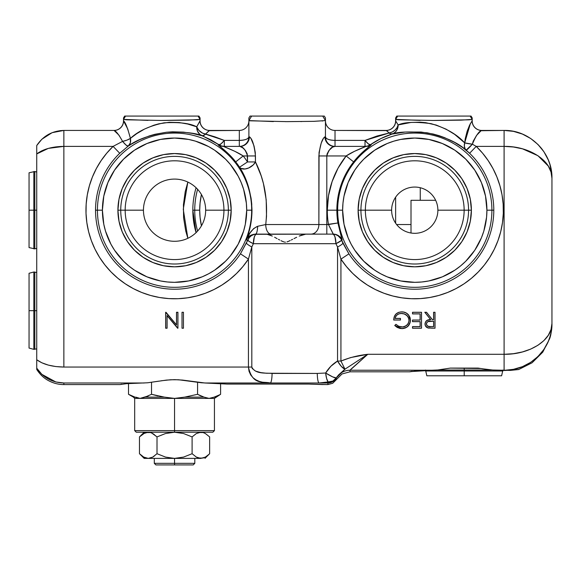 <?xml version="1.0" encoding="UTF-8"?>
<svg xmlns="http://www.w3.org/2000/svg" width="581" height="581" viewBox="0 0 581 581"><rect width="100%" height="100%" fill="white"/><g stroke="black" fill="none" stroke-linecap="round" stroke-linejoin="round"><path stroke-width="0.87" d="M159.935 120.456L196.974 119.817L200.075 119.403L200.075 117.95L198.927 116.077L200.075 117.95L200.075 119.403L198.041 116.077L125.547 116.077L123.513 119.403L123.513 120.863A9.572 9.572 0 0 1 113.941 130.434A9.572 9.572 0 0 0 123.513 120.863L127.726 128.953L130.42 138.387A9.572 2.927 -13 0 1 122.584 141.386C118.865 134.625 116.018 130.979 114.05 130.434A9.572 9.55 90 0 0 123.593 120.863C125.394 122.293 127.667 128.14 130.42 138.387L136.753 133.637L144.604 129.018L153.856 125.206L158.904 123.797L169.274 122.3L179.159 122.54L187.685 124.029L196.727 126.818L199.987 120.863A9.572 9.55 -90 0 0 209.538 130.434L204.548 134.995L202.13 135.787C195.55 132.904 183.719 131.713 166.645 132.221C149.637 134.959 136.818 139.6 128.19 146.136L119.73 153.275A79.023 79.023 0 0 0 95.531 210.191L97.434 210.191A77.12 77.12 0 0 1 174.554 133.071A77.12 77.12 0 0 1 251.675 210.191L251.762 204.171L251.079 198.179L248.421 186.632L244.332 176.05L239.546 167.212A77.912 77.912 0 0 0 235.69 161.888L227.367 152.767L218.485 145.214L218.1 144.778L218.95 144.727L210.627 139.68L202.13 135.787L192.681 133.477L183.523 132.141L172.557 131.814L166.645 132.221L154.931 134.291L149.404 135.881L139.505 139.789L131.473 144.081L128.19 146.136L119.73 153.275A79.023 79.023 0 0 0 151.779 285.859A79.023 79.023 0 0 0 240.454 253.81L248.428 259.09L248.428 367.054L63.859 367.054L63.859 146.383L113.092 146.383L106.744 153.181L101.138 160.603L96.344 168.57L92.415 177.002L89.387 185.797L87.303 194.86L86.17 204.091L86.024 213.387L86.845 222.654L88.632 231.783L91.37 240.672L95.023 249.22L99.554 257.347L104.914 264.943L111.036 271.944L117.863 278.263L125.314 283.833L133.303 288.59L141.749 292.483L150.559 295.468L159.63 297.516L168.868 298.598L178.171 298.707L187.431 297.835L196.545 296.005L205.42 293.231L213.953 289.534L222.058 284.966L229.633 279.57L236.605 273.419L242.894 266.563L248.428 259.09A88.588 88.588 0 0 1 117.863 278.263A88.588 88.588 0 0 1 113.092 146.383L122.584 141.386L118.967 135.177L114.05 130.434L63.859 130.434C52.232 130.819 43.19 135.852 36.741 145.533L36.741 153.936L41.832 150.799L48.339 148.402L41.832 150.799L36.741 153.936L36.741 359.762C43.19 364.44 52.232 366.865 63.859 367.054C52.232 366.865 43.19 364.44 36.741 359.762L36.741 364.44M321.903 116.077L250.033 116.077L248.886 117.95L250.033 116.077L251.638 116.077L248.886 120.579L248.886 136.811L250.084 137.283L251.014 138.605L254.035 145.954L255.277 152.469L255.451 161.939L261.196 175.869L263.433 183.611L266.192 199.777L266.512 216.292L265.742 224.542L257.673 226.278C252.829 228.442 249.002 233.025 246.206 240.011C249.968 230.759 251.9 220.816 251.994 210.191L246.7 210.191A72.146 72.146 0 0 1 174.554 282.33A72.146 72.146 0 0 1 102.409 210.191L97.434 210.191A77.12 77.12 0 0 0 174.554 287.312A77.12 77.12 0 0 0 251.675 210.191A77.12 77.12 0 0 0 174.554 133.071A77.12 77.12 0 0 0 97.434 210.191L102.409 210.191L103.796 196.117L107.906 182.579L114.566 170.11L123.542 159.172L134.472 150.203L146.949 143.536L160.479 139.433L174.554 138.046L188.629 139.433L195.499 141.154L208.564 146.565L214.636 150.203L225.566 159.172L230.323 164.423L238.181 176.181L241.202 182.579L243.592 189.246L246.351 203.118L246.7 210.191L245.313 224.259L243.592 231.129L238.181 244.194L230.323 255.952L225.566 261.203L214.636 270.172L208.564 273.811L202.159 276.839L188.629 280.943L174.554 282.33L167.481 281.981L160.479 280.943L146.949 276.839L134.472 270.172L128.786 265.953L123.542 261.203L114.566 250.266L110.927 244.194L105.517 231.129L103.796 224.259L102.409 210.191A72.146 72.146 0 0 1 174.554 138.046A72.146 72.146 0 0 1 246.7 210.191L251.675 210.191A77.12 77.12 0 0 1 174.554 287.312A77.12 77.12 0 0 1 97.434 210.191L95.531 210.191A79.023 79.023 0 0 0 240.454 253.81L247.782 240.069L246.206 240.011L246.823 238.907L249.474 236.126L253.657 234.303L326.812 234.114L326.812 224.542L318.882 224.542L319.056 152.483L321.242 143.064L323.319 138.598L324.256 137.283L325.447 136.811L325.447 120.579L322.695 116.077L324.3 116.077L325.447 117.95L325.447 120.579L322.695 116.077L251.638 116.077L248.886 120.579L273.397 121.567M228.369 210.191A53.815 53.815 0 0 0 174.554 156.369A53.815 53.815 0 0 0 120.739 210.191L117.914 210.191A56.64 56.64 0 0 1 174.554 153.551A56.64 56.64 0 0 1 231.194 210.191L223.939 210.191A49.385 49.385 0 0 0 174.554 160.799A49.385 49.385 0 0 0 125.169 210.191L120.739 210.191A53.815 53.815 0 0 1 174.554 156.369A53.815 53.815 0 0 1 228.369 210.191A53.815 53.815 0 0 1 174.554 264.006A53.815 53.815 0 0 1 120.739 210.191L125.169 210.191A49.385 49.385 0 0 1 174.554 160.799A49.385 49.385 0 0 1 223.939 210.191L205.659 210.191A31.105 31.105 0 0 0 174.554 179.086A31.105 31.105 0 0 0 143.449 210.191L125.169 210.191L143.449 210.191A31.105 31.105 0 0 0 174.554 241.289A31.105 31.105 0 0 0 205.659 210.191L223.939 210.191A49.385 49.385 0 0 1 174.554 259.576A49.385 49.385 0 0 1 125.169 210.191A49.385 49.385 0 0 0 174.554 259.576A49.385 49.385 0 0 0 223.939 210.191L231.194 210.191A56.64 56.64 0 0 1 174.554 266.824A56.64 56.64 0 0 1 117.914 210.191L120.739 210.191A53.815 53.815 0 0 0 174.554 264.006A53.815 53.815 0 0 0 228.369 210.191M335.019 146.383L335.019 140.406L365.013 140.406L389.197 132.984L386.169 130.434L335.019 130.434L335.019 140.406L365.013 140.406L368.289 143.834L370.38 144.727L367.817 145.962L365.013 146.383L365.013 140.406L377.011 136.027L389.197 132.984L386.576 130.609L335.019 130.434A9.572 9.572 0 0 1 325.447 120.863A9.572 9.572 0 0 0 335.019 130.434L335.019 146.383A9.572 9.572 0 0 1 325.447 136.811A9.572 9.572 0 0 0 335.019 146.383L332.572 147.138L328.991 150.399L327.125 153.863L326.812 155.955L326.812 224.542L265.742 224.542L318.882 224.542L318.882 155.955L326.812 155.955L318.882 155.955C320.037 145.105 322.056 138.721 324.953 136.811A9.572 9.449 -90 0 0 334.402 146.383C331.264 146.739 328.737 149.934 326.812 155.955L326.812 234.114L333.24 234.114A9.572 9.565 -90 0 1 342.086 240.047L335.949 243.686L334.997 236.917L333.937 234.84L332.695 234.114L335.484 234.528L338.026 235.741L340.916 238.806L342.863 243.061A9.572 1.503 -24.9 0 1 337.546 247.041L335.949 243.686A9.572 1.315 157.5 0 0 341.548 240.069L348.905 253.853L340.931 259.133L337.546 247.041A9.572 1.503 155.1 0 0 342.863 243.061L348.905 253.853A79.023 79.023 0 0 0 493.799 210.191A79.023 79.023 0 0 0 469.601 153.275L476.231 146.383A88.588 88.588 0 0 1 471.489 278.248A88.588 88.588 0 0 1 340.931 259.133L348.905 253.853A79.023 79.023 0 0 0 493.799 210.191L491.896 210.191A77.12 77.12 0 0 1 414.776 287.312A77.12 77.12 0 0 1 337.655 210.191L342.63 210.191A72.146 72.146 0 0 1 414.776 138.046A72.146 72.146 0 0 1 486.914 210.191L486.566 217.258L483.813 231.129L481.424 237.796L474.757 250.266L465.788 261.203L460.537 265.953L454.85 270.172L442.381 276.839L428.851 280.943L421.842 281.981L414.776 282.33L400.701 280.943L387.164 276.839L380.766 273.811L374.694 270.172L363.757 261.203L354.788 250.266L351.149 244.194L348.121 237.796L344.017 224.259L342.63 210.191L342.979 203.118L344.017 196.117L348.121 182.579L354.788 170.11L359.007 164.423L363.757 159.172L374.694 150.203L387.164 143.536L393.831 141.154L400.701 139.433L414.776 138.046L428.851 139.433L442.381 143.536L454.85 150.203L465.788 159.172L474.757 170.11L481.424 182.579L485.527 196.117L486.914 210.191L491.896 210.191A77.12 77.12 0 0 0 414.776 133.071A77.12 77.12 0 0 0 337.655 210.191A77.12 77.12 0 0 0 414.776 287.312A77.12 77.12 0 0 0 491.896 210.191L486.914 210.191A72.146 72.146 0 0 1 414.776 282.33A72.146 72.146 0 0 1 342.63 210.191L337.655 210.191A77.12 77.12 0 0 1 414.776 133.071A77.12 77.12 0 0 1 491.896 210.191L493.799 210.191A79.023 79.023 0 0 0 469.601 153.275L462.796 147.61L454.64 142.432L444.632 137.661L438.982 135.634L433.099 134L421.072 132.032L405.182 132.047L391.943 134.102L381.034 138.489L370.38 144.727L371.23 144.778L370.845 145.214L361.97 152.759L353.64 161.888A77.912 77.912 0 0 0 337.917 222.973L328.483 224.542A87.477 87.477 0 0 1 327.299 210.191L336.864 210.191L327.299 210.191A87.477 87.477 0 0 1 346.138 155.955L353.64 161.888A77.912 77.912 0 0 0 337.917 222.973L342.086 240.047A9.572 9.565 90 0 0 333.24 234.114L328.483 224.542A87.477 87.477 0 0 1 327.299 210.191L328.519 195.63L332.143 181.483L338.069 168.134L346.138 155.955C352.493 151.626 363.219 147.552 365.928 146.383A9.572 9.55 90 0 0 371.23 144.778C371.012 145.272 360.162 153.108 353.64 161.888L346.138 155.955L354.446 151.343L365.732 146.514L365.013 146.383A9.572 9.55 90 0 0 370.38 144.727L371.23 144.778A9.572 9.55 -90 0 1 365.928 146.383L334.402 146.383A9.572 9.449 90 0 1 324.953 136.811L325.447 136.811L325.447 117.95L324.3 116.077L322.695 116.077M468.569 210.191A53.815 53.815 0 0 0 414.747 156.369A53.815 53.815 0 0 0 360.932 210.191L358.107 210.191A56.64 56.64 0 0 1 414.747 153.551A56.64 56.64 0 0 1 471.387 210.191L464.139 210.191A49.385 49.385 0 0 0 414.747 160.799A49.385 49.385 0 0 0 365.362 210.191L360.932 210.191A53.815 53.815 0 0 1 414.747 156.369A53.815 53.815 0 0 1 468.569 210.191A53.815 53.815 0 0 1 414.747 264.006A53.815 53.815 0 0 1 360.932 210.191L365.362 210.191A49.385 49.385 0 0 1 414.747 160.799A49.385 49.385 0 0 1 464.139 210.191L437.878 210.191A23.131 23.131 0 0 0 414.747 187.06A23.131 23.131 0 0 0 391.623 210.191L365.362 210.191L391.623 210.191A23.131 23.131 0 0 0 414.747 233.315A23.131 23.131 0 0 0 437.878 210.191L464.139 210.191A49.385 49.385 0 0 1 414.747 259.576A49.385 49.385 0 0 1 365.362 210.191A49.385 49.385 0 0 0 414.747 259.576A49.385 49.385 0 0 0 464.139 210.191L471.387 210.191A56.64 56.64 0 0 1 414.747 266.824A56.64 56.64 0 0 1 358.107 210.191L360.932 210.191A53.815 53.815 0 0 0 414.747 264.006A53.815 53.815 0 0 0 468.569 210.191M411.007 233.01L411.007 200.3L411.007 233.01M420.259 200.3L420.259 187.728L420.259 200.3M121.727 384.114L120.1 384.571L63.859 384.571L63.859 382.995L55.841 381.986L48.339 379.037L55.841 381.986L63.859 382.995L63.859 384.571C58.456 384.578 53.285 383.235 48.339 380.54C53.285 383.235 58.456 384.578 63.859 384.571L120.1 384.571L126.505 383.678L147.668 382.777L166.5 380.09L174.525 379.647L182.594 380.09L204.89 382.995L319.063 382.995A9.572 1.787 -90.4 0 1 317.284 373.43L272.075 373.43A9.572 1.787 90.4 0 1 270.296 382.995A9.572 1.787 -89.6 0 0 272.075 373.43C265.205 372.777 255.328 374.317 251.813 367.054L251.813 246.969A9.572 1.503 24.8 0 1 246.497 243.003A9.572 1.503 -155.2 0 0 251.813 246.969L248.428 259.09L240.454 253.81L249.22 237.644L251.297 235.741L253.846 234.528L256.635 234.114A9.572 9.565 -90 0 0 247.782 240.069A9.572 1.315 -157.5 0 0 253.374 243.686A9.572 3.261 90 0 1 256.635 234.114L255.386 234.84L254.333 236.917L253.374 243.686L249.256 241.485L247.782 240.069L246.206 240.011C247.84 236.496 250.97 234.528 255.589 234.114C256.693 233.729 257.39 231.122 257.673 226.278A9.572 2.121 90 0 1 255.589 234.114L271.102 234.114A9.572 5.352 -90 0 1 265.742 224.542A9.572 5.352 90 0 0 271.102 234.114L310.951 234.114A9.572 7.931 -90 0 0 318.882 224.542A9.572 7.931 90 0 1 310.951 234.114L333.174 234.114M270.18 235.08L266.708 234.114L272.307 236.075L270.18 235.08M274.624 237.273L277.101 238.609L274.624 237.273M278.379 239.299L279.679 239.997L278.379 239.299M281.022 240.694L282.417 241.347L281.022 240.694M283.869 241.899L282.417 241.347L283.869 241.899M285.416 242.146L284.632 242.081L285.416 242.146M286.97 241.907L288.452 241.355L286.97 241.907M290.159 240.556L288.452 241.355L290.159 240.556M292.65 239.299L291.277 240.004L292.65 239.299M296.644 237.28L293.993 238.609L296.644 237.28M301.633 235.08L299.215 236.075L305.846 234.114L301.633 235.08M192.827 210.191L196.08 232.64A79.023 79.023 0 0 1 192.827 210.191L194.737 210.191A77.12 77.12 0 0 0 197.613 231.064A77.12 77.12 0 0 1 194.737 210.191L199.711 210.191A72.146 72.146 0 0 0 201.433 225.842L200.06 217.258L199.711 210.191L194.737 210.191A77.12 77.12 0 0 1 197.613 189.312A77.12 77.12 0 0 0 194.737 210.191L192.827 210.191A79.023 79.023 0 0 1 196.08 187.736M300.726 121.567L301.699 121.56M410.019 371.629L437.791 369.966L450.319 368.1L480.545 368.485M508.571 130.645L504.097 130.434L504.097 146.383C529.669 145.947 552.611 161.242 551.95 178.287L551.718 173.596L551.95 178.287L551.013 172.012M551.028 172.063L548.304 166.079L537.999 155.773M537.861 155.679L522.566 148.859M522.268 148.772L513.553 147.015M513.313 146.978L509.929 146.623M507.881 146.485L504.352 146.383M551.95 323.929C551.667 330.647 550.882 335.593 549.59 338.781C550.882 335.593 551.667 330.647 551.95 323.929L551.95 178.287C552.611 152.716 529.669 129.774 504.097 130.434L513.43 131.35L509.079 130.696M541.02 147.85L537.933 144.451L543.889 151.699L548.304 159.971L549.887 164.394L548.304 159.971L543.889 151.699L541.499 148.431M549.887 164.394L551.718 173.596M513.43 131.35L522.413 134.073L530.685 138.496L537.933 144.451M409.765 371.811L349.994 371.811L409.765 371.811L416.178 370.918L437.791 369.966L450.319 368.1L478.127 368.1L490.669 369.974L510.336 370.395L518.673 369.538L532.087 362.769L518.673 369.538L517.722 369.48M542.748 352.166L532.087 362.769L542.748 352.166L549.59 338.781L542.748 352.166M537.933 356.538L543.889 349.457L537.933 356.538L530.685 362.355L522.413 366.676L513.43 369.334L502.899 370.475M518.383 368.1L522.413 366.676M338.302 375.173L344.976 369.182L367.788 354.294C358.477 355.303 349.53 357.555 340.931 361.055L344.976 369.182A9.572 2.905 -122.5 0 1 337.546 361.055L341.367 366.422L344.976 369.182L367.788 354.294L349.994 370.235A15.948 15.941 -0 0 0 336.196 378.187A9.572 9.514 -158.9 0 1 327.909 382.915A9.572 9.514 21.1 0 0 336.196 378.187L336.188 378.216A9.572 9.565 180 0 1 327.902 382.995A9.572 9.565 0 0 0 336.188 378.216L336.188 379.785L342.027 373.946L332.681 383.293L336.188 379.785L336.319 377.911L344.976 369.182L340.931 361.055L340.931 259.133L346.472 266.606L352.761 273.455L359.733 279.606L367.308 284.995L375.413 289.556L383.947 293.245L392.821 296.019L401.943 297.842L411.203 298.707L420.499 298.59L429.737 297.508L438.8 295.46L447.61 292.468L456.056 288.575L464.045 283.818L471.489 278.248L478.308 271.93L484.431 264.929L489.783 257.325L494.308 249.205L497.961 240.65L500.699 231.761L502.485 222.639L503.306 213.372L503.153 204.076L502.028 194.846L499.936 185.789L496.908 176.994L492.978 168.57L488.185 160.603L482.586 153.181L476.231 146.383L504.097 146.383L504.097 354.294L513.43 353.698L522.413 351.948L530.685 349.101L537.933 345.267L543.889 340.604L548.304 335.273L551.028 329.492L551.95 323.486C552.611 339.95 529.669 354.715 504.097 354.294L504.097 370.235C529.669 370.874 552.611 348.462 551.95 323.486L551.028 332.608L549.887 337.053L548.304 341.374L543.889 349.457M342.027 373.946L349.994 371.811L342.027 373.946M332.681 383.293L327.902 384.571L332.681 383.293M333.095 233.671L328.483 224.542L326.812 224.542L337.917 222.973L342.1 239.742L341.548 240.069A9.572 9.565 90 0 0 332.695 234.114A9.572 3.261 -90 0 1 335.949 243.686L337.546 247.041L337.546 361.055L340.931 361.055L337.546 361.055C332.63 364.011 328.664 367.998 325.658 373.017A9.572 1.278 30.6 0 0 336.319 377.911L332.673 376.887L325.658 373.017L326.609 378.471L328.098 381.957L332.869 381.049L336.319 377.911A9.572 8.78 -151.7 0 1 328.098 381.957L327.902 384.571L322.825 384.52M336.414 377.73L337.27 376.473M336.196 378.187A15.948 15.941 180 0 1 349.994 370.235L349.994 371.811L349.994 370.235L351.338 368.862L349.994 370.235L433.884 370.235L349.994 370.235M412.212 371.252L411.225 371.375M424.515 370.511L414.674 371.027M537.933 155.73L543.889 160.559L548.304 166.079L543.889 160.559L537.933 155.73L530.685 151.764L522.413 148.816L513.43 147L504.097 146.383L504.097 354.294L367.788 354.294L364.033 356.821M182.02 312.273L182.02 328.221L182.02 312.273L182.02 328.221L183.451 328.221L182.02 328.221L183.451 328.221L183.451 312.273L183.451 328.221L183.451 312.273L182.02 312.273M177.626 328.221L167.037 315.519L177.931 328.221L177.931 312.273L177.873 328.171L167.037 315.519L167.088 328.221L167.037 315.519L167.037 328.171L165.658 328.221L167.088 328.221L165.716 328.171L165.658 312.273L165.658 328.221L165.716 312.331L176.551 324.953L165.984 312.273L176.551 324.953L176.551 312.331L177.873 312.331L177.931 328.221L177.931 312.273L176.493 312.273L176.493 324.801L165.658 312.273L165.658 328.221L167.088 328.221L167.088 315.672L177.626 328.221M41.832 362.791L36.741 359.762L41.832 362.791L48.339 365.108L41.832 362.791M48.339 379.037L41.832 374.324L36.741 368.158C43.19 377.672 52.232 382.618 63.859 382.995L55.856 381.993L41.847 374.338M36.741 363.619L36.741 369.465C39.98 374.447 43.844 378.137 48.339 380.54C43.844 378.137 39.98 374.447 36.741 369.465L36.741 368.158L41.832 374.324M36.741 362.123L36.741 362.98M48.339 365.108L55.841 366.56L63.859 367.054L63.859 146.383L55.841 146.899L48.339 148.402M36.741 145.533L41.832 139.258L48.593 134.32L41.832 139.258L36.741 145.533L36.741 153.936C43.19 149.092 52.232 146.579 63.859 146.383L63.859 130.434L60.54 130.609M59.828 130.689L63.859 130.434L63.859 146.383L48.426 148.373M48.288 148.409L36.741 153.936L36.741 361.397M41.832 139.258L52.13 132.664L63.859 130.434L114.05 130.434A9.572 9.55 -90 0 0 123.593 120.863L123.513 119.403L148.024 120.39M36.741 153.936L36.741 152.266M36.741 151.467L36.741 150.646M36.741 150.639L36.741 149.143M36.741 148.409L36.741 145.657M36.741 146.797L36.741 146.078M63.859 146.383L113.092 146.383L122.584 141.386L127.043 140.094L130.42 138.387C138.155 131.095 149.361 125.91 164.053 122.823C179.246 121.981 190.132 123.317 196.727 126.818L200.075 120.863L200.075 119.403L198.041 116.077L198.927 116.077L124.661 116.077L123.513 117.95L124.661 116.077L125.547 116.077L123.513 119.403L123.513 117.95L123.513 119.403L126.426 119.802L161.794 120.456L188.861 120.151L200.075 119.403L200.075 120.863A9.572 9.572 0 0 0 209.647 130.434A9.572 9.572 0 0 1 200.075 120.863L199.987 120.863A9.572 9.55 90 0 0 209.538 130.434L209.291 130.434M125.133 116.077L126.251 116.077M127.116 116.077L128.285 116.077M131.88 116.077L136.063 116.077M141.873 116.077L147.995 116.077M155.388 116.077L168.374 116.077M175.745 116.077L181.802 116.077M187.307 116.077L191.781 116.077M195.303 116.077L196.443 116.077M197.329 116.077L198.448 116.077M205.456 134.16A9.572 6.936 28.2 0 1 196.727 126.818L198.869 130.398L202.558 133.129L214.948 136.862L224.317 140.406L224.317 146.383L221.506 145.962L218.95 144.727L221.041 143.834L224.317 140.406L239.314 140.406L239.314 146.383A9.572 9.572 0 0 0 248.886 136.811A9.572 9.572 0 0 1 239.314 146.383L239.314 140.406C245.124 140.188 248.319 138.997 248.886 136.811L249.38 136.811C252.285 138.736 254.304 145.119 255.451 155.955L255.451 161.939C264.834 180.553 268.269 201.418 265.742 224.542L257.673 226.278L253.694 228.536L250.048 232.937L246.206 240.011L250.476 225.624L251.609 217.977L251.994 210.191C251.326 193.066 247.172 178.745 239.546 167.212A9.572 5.897 148.1 0 0 247.462 168.446A9.572 5.897 148.1 0 0 255.451 161.939L253.222 164.924L248.712 167.96L244.986 168.998L240.861 168.352L239.546 167.212L247.521 161.939L247.208 153.856L245.342 150.406L242.923 147.981L239.931 146.383L223.402 146.383A9.572 9.55 90 0 1 218.1 144.778L218.95 144.727A9.572 9.55 -90 0 0 224.317 146.383L224.317 140.406L239.314 140.406L239.314 130.434A9.572 9.572 0 0 0 248.886 120.863A9.572 9.572 0 0 1 239.314 130.434L209 130.703L205.456 134.16L224.317 140.406A9.572 2.142 -55.4 0 1 218.95 144.727L199.835 134.414L197.438 131.059L196.727 126.818A9.572 8.671 -74 0 0 202.13 135.787A9.572 3.791 111.2 0 0 205.456 134.16M128.19 146.136A9.572 7.335 56.5 0 0 130.42 138.387L130.347 142.861L128.19 146.136L126.077 145.09L122.584 141.386A9.572 1.837 -126.3 0 0 128.19 146.136M119.73 153.275L113.092 146.383L119.73 153.275M235.69 161.888C229.204 153.144 218.296 145.265 218.1 144.778A9.572 9.55 -90 0 0 223.402 146.383C226.118 147.559 236.837 151.626 243.192 155.955L235.69 161.888L243.192 155.955L247.521 155.955L243.192 155.955A87.477 87.477 0 0 1 247.521 161.939L255.451 161.939L247.521 161.939L247.521 155.955L255.451 155.955L247.521 155.955C245.603 149.942 243.076 146.746 239.931 146.383A9.572 9.449 90 0 0 249.38 136.811A9.572 9.449 -90 0 1 239.931 146.383L223.402 146.383L234.884 151.343L243.192 155.955A87.477 87.477 0 0 1 247.521 161.939L239.546 167.212A77.912 77.912 0 0 0 235.69 161.888M325.447 136.811C326.014 138.997 329.209 140.188 335.019 140.406A9.572 3.588 0 0 1 325.447 136.869M285.307 121.64L313.537 121.349L325.447 120.579L314.234 121.327L287.167 121.64L249.67 120.797M249.619 120.79L248.886 120.579L248.886 117.95L248.886 136.811A9.572 3.588 0 0 1 239.314 140.406L239.314 130.434L209.538 130.434M322.135 121.008L322.528 120.986M313.558 121.349L314.212 121.327M252.437 116.077L253.657 116.077M254.536 116.077L255.364 116.077M312.055 116.077L317.531 116.077M201.433 194.533L200.06 203.118L199.711 210.191A72.146 72.146 0 0 1 201.433 194.533M187.845 182.064L183.269 209.276L187.845 238.312L185.695 230.81L183.596 217.839L183.436 204.701L185.216 191.686L187.845 182.064M432.061 120.456L469.092 119.817L472.193 119.403L470.16 116.077L471.053 116.077L472.193 117.95L472.193 119.403L470.16 116.077L397.665 116.077L395.632 119.403L395.632 120.863L398.138 124.944L397.237 129.374L395.581 131.814L393.272 133.557L390.635 133.95L389.197 132.984A9.572 4.067 -107.6 0 0 391.943 134.102A9.572 8.918 78.5 0 0 398.138 124.944C404.398 122.075 415.342 121.64 430.993 123.637C445.772 127.922 457.007 134.334 464.684 142.868A9.572 6.957 -51.6 0 0 466.158 150.138C457.37 142.338 444.349 136.55 427.079 132.795C409.649 131.371 397.941 131.807 391.943 134.102C384.571 136.419 377.381 139.956 370.38 144.727A9.572 2.142 55.4 0 1 365.013 140.406L365.013 146.383L365.928 146.383L334.402 146.383M326.812 155.955L346.138 155.955L326.812 155.955M328.018 382.334L328.098 381.957A9.572 2.433 -95.7 0 1 325.658 373.017L317.284 373.43L266.396 373.242L260.833 372.61L255.473 371.07L252.198 368.456L251.813 367.054L251.813 246.969L253.374 243.686L335.949 243.686L253.374 243.686L251.813 246.969L248.428 259.09L248.428 367.054L251.813 367.054L248.428 367.054C252.532 385.639 262.895 381.143 270.296 382.995L262.801 382.298L259.308 381.383L256.039 379.93L253.127 377.832L250.701 374.948L249.038 371.288L248.428 367.054L63.859 367.054M63.859 382.995L144.219 382.995L63.859 382.995M161.111 380.795L170.48 379.763L178.592 379.763L201.44 382.777L227.077 384.07L308.54 384.07L327.902 384.571L327.902 382.995L204.89 382.995L227.077 384.07L308.54 384.07L322.898 384.571M126.505 383.678L147.668 382.777L158.686 381.172M482.455 368.79L494.554 370.235L504.097 370.235L504.097 354.294L367.788 354.294L350.721 357.555L340.931 361.055L340.931 259.133L337.546 247.041L337.546 361.055L330.88 366.255L325.658 373.017L317.284 373.43A9.572 1.787 89.6 0 0 319.063 382.995L328.098 381.957L319.063 382.995L327.909 382.915M433.586 326.587L430.594 326.587C428.32 326.885 426.926 326.014 426.432 323.958C426.926 321.867 428.335 320.959 430.666 321.249L433.644 321.213L430.666 321.191C428.32 320.901 426.89 321.823 426.374 323.958L426.374 323.958C426.897 326.057 428.299 326.95 430.594 326.645L427.848 326.202L426.817 325.28L426.432 323.958L426.817 322.6L427.87 321.671L430.666 321.249L433.586 321.271L433.644 326.645L433.644 321.213L433.586 326.587M425.002 323.958L425.474 325.992L427.543 327.8L435.016 328.221L435.016 312.273L433.586 312.273L435.016 312.273L433.586 312.273L433.644 319.688L433.644 312.331L433.644 319.688L432.395 319.688L426.534 312.331L424.907 312.331L430.768 319.688L427.296 320.276L425.495 321.997L425.052 323.958L425.524 325.963L427.892 327.866L431.828 328.171L434.966 328.171L434.966 312.331L435.016 328.221L428.226 327.953C426.2 327.386 425.147 326.057 425.052 323.958L425.002 323.958C425.089 326.079 426.163 327.43 428.212 328.004L435.016 328.221L435.016 312.273L433.586 312.273L433.586 319.637L432.424 319.637L426.534 312.331L432.395 319.688L426.563 312.273L424.791 312.273L426.563 312.273L424.791 312.273L430.652 319.637C427.362 319.427 425.474 320.865 425.002 323.958L425.052 323.958C425.539 320.872 427.442 319.448 430.768 319.688L429.642 319.673M433.644 321.213L433.644 326.645L428.473 326.471L426.766 325.302L426.469 323.239L427.827 321.627L433.644 321.213M412.525 328.221L421.523 328.221L412.525 328.221L412.525 326.587L412.525 328.221L421.523 328.221L421.523 312.273L421.465 328.171L412.583 328.171L412.583 326.645L420.143 326.645L412.525 326.587L420.143 326.645L420.143 321.627L420.143 326.645L420.143 321.627L412.525 321.678L420.143 321.627L412.583 321.627L412.525 320.044L412.525 321.678L412.583 320.102L420.143 320.102L412.525 320.044L420.143 320.102L420.143 313.856L420.143 320.102L420.143 313.856L412.525 313.907L420.143 313.856L412.583 313.856L412.525 312.273L412.525 313.907L412.583 312.331L421.465 312.331L421.523 328.221L421.523 312.273L412.525 312.273L412.525 313.907L420.092 313.907L420.092 320.044L412.525 320.044L412.525 321.678L420.092 321.678L420.092 326.587L412.525 326.587L412.525 328.221M399.321 313.791L401.486 313.442C398.036 313.5 395.901 315.178 395.073 318.461L395.138 318.41C395.981 315.192 398.094 313.551 401.486 313.5L404.267 313.958L406.715 315.36L408.414 317.582L409.046 320.32C408.53 324.459 406.163 326.689 401.95 326.994L401.95 327.052C406.199 326.74 408.581 324.496 409.104 320.32L409.104 320.32C408.487 315.962 405.952 313.675 401.486 313.442L401.486 313.5C405.923 313.725 408.443 315.999 409.046 320.32L408.901 321.671M401.624 311.866L401.609 311.917C404.369 311.874 406.664 312.876 408.479 314.917L408.523 314.88C406.693 312.825 404.383 311.815 401.609 311.866L398.45 312.389L395.799 314.161L394.179 316.906L393.765 319.986C394.005 314.946 396.62 312.258 401.609 311.917L401.609 311.866C396.562 312.215 393.933 314.946 393.707 320.044L400.462 320.044L393.765 319.986L400.403 319.986L400.403 318.461L395.073 318.461L395.799 316.354L397.302 314.728L399.3 313.74L401.849 313.45L404.289 313.907L407.332 315.882L408.937 318.904L408.951 321.685L407.412 324.677L404.608 326.558L401.95 327.052L398.704 326.311L395.959 324.416L394.811 325.498L396.329 326.791L398.043 327.778L401.899 328.577L394.731 325.498L395.959 324.336L394.731 325.498L401.899 328.635L406.649 327.256L409.002 324.946L410.266 321.903L410.309 318.809L408.922 315.49L406.264 313.057L403.548 312.084L400.81 311.946L398.486 312.44L395.857 314.176L394.245 316.892L393.707 320.044L400.462 320.044L400.462 318.41L395.073 318.461L400.462 318.41L395.138 318.41L395.4 317.342M407.797 324.111L405.799 325.919L402.626 326.965L398.704 326.246L395.959 324.336L394.731 325.498L397.099 327.357L399.902 328.432L402.742 328.599L405.182 328.054L407.985 326.268L410.324 321.91L410.476 320.254L408.479 314.917L410.426 320.254C409.932 325.425 407.085 328.2 401.899 328.577L401.899 328.635C407.121 328.25 409.983 325.454 410.476 320.254L409.99 317.386L408.523 314.88L406.293 313.006L403.555 312.026M395.814 316.442L396.54 315.476M397.222 314.851L398.305 314.183M428.64 319.797L426.134 321.017L425.023 323.45M428.662 328.083L429.112 328.134M551.95 323.486L551.95 178.287M548.304 335.273L543.889 340.604L537.933 345.267L530.685 349.101L522.413 351.948M515.514 369.792L516.545 369.639M504.097 370.518L514.904 369.879M366.023 355.819L351.338 368.862M504.097 130.434L481.09 130.725L476.587 135.366L473.181 141.248L472.375 144.19L476.231 146.383L504.097 146.383L504.097 130.434L481.664 130.434C478.976 131.132 475.883 135.714 472.375 144.19A9.572 1.315 5.9 0 1 464.684 142.868L472.375 144.19L466.158 150.138L465.083 148.751L464.328 146.027L465.221 138.757L467.153 131.241L469.601 125.126L472.113 120.863A9.572 9.55 -90 0 0 481.664 130.434A9.572 9.55 90 0 1 472.113 120.863L472.193 119.403L460.98 120.151L433.913 120.456L398.544 119.802L395.632 119.403L395.632 117.95L396.779 116.077L397.665 116.077L395.632 119.403L420.143 120.39M472.193 121.356L472.193 120.863A9.572 9.572 0 0 0 481.765 130.434A9.572 9.572 0 0 1 472.193 120.863L472.193 117.95L471.053 116.077L396.779 116.077L395.632 117.95L395.784 120.884M398.138 124.944A9.572 7.655 -30.5 0 1 389.197 132.984L392.269 131.981L394.986 130.151L397.019 127.711L398.138 124.944L410.999 122.446L420.513 122.192L425.684 122.671L436.215 125.06L446.085 129.164L454.618 134.356L464.684 142.868L470.45 123.397M396.612 224.542L411.007 224.542L396.612 224.542M399.343 116.077L398.551 116.077M399.372 116.077L399.888 116.077M400.963 116.077L404.485 116.077M409.22 116.077L414.282 116.077M453.507 116.077L458.932 116.077M463.311 116.077L466.405 116.077M466.441 116.077L466.863 116.077M467.952 116.077L469.281 116.077M395.632 197.17L395.632 223.206L395.632 197.17M435.656 200.3L411.007 200.3M476.231 146.383L469.601 153.275L466.158 150.138A9.572 0.864 130.7 0 0 472.375 144.19L476.231 146.383M358.107 210.191L359.196 221.238L362.421 231.863L367.657 241.652L374.701 250.237L383.278 257.281L393.076 262.518L403.701 265.742L414.747 266.824L425.8 265.742L436.425 262.518L446.215 257.281L454.8 250.237L461.844 241.652L467.08 231.863L470.298 221.238L471.387 210.191L470.298 199.138L467.08 188.513L461.844 178.723L454.8 170.139L446.215 163.094L436.425 157.858L425.8 154.633L414.747 153.551L403.701 154.633L393.076 157.858L383.278 163.094L374.701 170.139L367.657 178.723L362.421 188.513L359.196 199.138L358.107 210.191M386.169 130.434A9.572 9.55 90 0 0 395.719 120.863A9.572 9.55 -90 0 1 386.169 130.434M386.06 130.434A9.572 9.572 0 0 0 395.632 120.863A9.572 9.572 0 0 1 386.06 130.434M93.621 245.959L93.628 246.322M93.57 246.322L93.563 245.959M117.914 210.191L119.003 221.238L122.228 231.863L127.457 241.652L134.501 250.237L143.086 257.281L152.876 262.518L163.501 265.742L174.554 266.824L185.6 265.742L196.233 262.518L206.023 257.281L214.607 250.237L221.651 241.652L226.88 231.863L230.105 221.238L231.194 210.191L230.105 199.138L226.88 188.513L221.651 178.723L214.607 170.139L206.023 163.094L196.233 157.858L185.6 154.633L174.554 153.551L163.501 154.633L152.876 157.858L143.086 163.094L134.501 170.139L127.457 178.723L122.228 188.513L119.003 199.138L117.914 210.191M33.836 210.191L29.05 210.191L29.05 247.586L29.05 210.191L33.836 210.191L33.836 248.871L33.836 210.191L34.816 210.191L33.836 210.191L33.836 171.504L33.836 210.191M36.741 248.356L34.816 248.871L34.816 210.191L34.816 248.871L29.05 247.586M36.741 210.191L34.816 210.191L36.741 210.191M29.05 172.789L29.05 210.191L29.05 172.789L34.816 171.504L34.816 210.191L34.816 171.504L36.741 172.02M464.219 371.005L464.219 375.791L501.621 375.791L464.219 375.791L464.219 371.005L502.899 371.005L464.219 371.005L464.219 370.024L464.219 371.005L425.539 371.005L464.219 371.005M491.214 370.024L464.219 370.024L491.214 370.024M464.219 368.1L464.219 370.024L464.219 368.1M437.232 370.024L464.219 370.024L437.232 370.024M426.824 375.791L464.219 375.791L426.824 375.791L425.539 370.024M33.836 310.675L33.836 271.995L33.836 310.675L34.816 310.675L34.816 271.995L34.816 310.675L36.741 310.675L34.816 310.675L34.816 349.355L34.816 310.675L33.836 310.675L33.836 349.355L33.836 310.675L29.05 310.675L33.836 310.675M29.05 273.281L29.05 348.077L29.05 273.281L33.836 271.995L36.741 272.511M151.779 433.034L150.53 432.562L152.745 433.528L157.008 436.905L165.527 433.528L174.554 432.22L183.581 433.535L192.1 436.905L196.334 433.542L200.866 432.22L196.334 433.542L192.1 436.905L192.1 453.71L183.581 457.087L174.554 458.394L165.527 457.087L157.008 453.71L152.745 457.094L148.242 458.394L200.997 458.394M203.139 458.06L198.564 458.046L196.334 457.08L192.1 453.71L183.581 457.087L174.554 458.394L200.866 458.394L205.376 457.094L203.139 458.06M209.196 454.146L205.376 457.094L209.037 454.298M148.366 432.22L145.933 432.569L150.508 432.562L148.242 432.22L143.71 433.542L145.933 432.569M152.767 433.542L154.299 434.544L152.767 433.542M139.89 436.491L143.667 433.564M144.618 433.07L139.469 436.905L139.469 453.71L143.71 457.08L148.242 458.394L152.745 457.094L157.008 453.71L157.008 436.905L151.692 432.998M143.718 457.087L144.698 457.581M145.947 458.053L148.242 458.394L143.71 457.08L139.89 454.124M141.742 455.744L142.214 456.1M144.168 432.22L139.469 436.905L139.469 453.71L144.168 458.394L174.554 458.394L165.527 457.087L157.008 453.71L157.008 436.905L165.527 433.528L174.554 432.22L183.581 433.535L192.1 436.905L192.1 453.71L196.334 457.08L200.866 458.394M154.299 456.078L152.759 457.087L154.299 456.078M145.969 432.562L148.242 432.22M144.168 458.394L148.242 458.394M207.548 455.598L209.639 453.71L209.639 436.905L205.376 433.528L203.139 432.562L198.6 432.562L200.866 432.22M205.391 433.535L209.639 436.905L209.639 453.71L204.94 458.394M203.154 432.562L204.323 432.998M174.554 463.326L154.299 463.326L174.554 463.326L174.554 458.394L174.554 463.326L194.809 463.326L174.554 463.326L174.554 464.923L174.554 463.326M155.89 464.923L174.554 464.923L155.89 464.923L154.299 463.326L154.299 458.394M193.219 464.923L174.554 464.923L193.219 464.923L194.809 463.326L194.809 458.394M136.274 432.22L174.554 432.22L136.274 432.22L134.676 430.63L134.676 398.406L140.021 398.406L145.105 397.128L151.532 394.303L164.387 397.128L151.532 394.303L157.887 395.937L151.532 394.303L145.105 397.128L164.387 397.128L174.554 398.406L184.722 397.128L197.576 394.303L204.004 397.128L209.087 398.406L140.021 398.406L134.937 397.128L128.51 394.303L133.398 397.128L136.215 397.259L140.021 398.406L148.329 395.944L145.105 397.128L164.387 397.128L174.554 398.406L184.722 397.128L204.004 397.128L197.576 394.303L184.722 397.128L204.004 397.128L209.087 398.406L214.433 398.406L174.554 398.406L174.554 430.63L214.433 430.63L174.554 430.63L174.554 432.22L212.835 432.22L174.554 432.22L174.554 430.63L134.676 430.63L174.554 430.63L174.554 398.406L134.676 398.406L133.398 397.128L134.937 397.128L128.51 394.303L128.51 383.562L128.51 394.303L131.996 396.075M219.952 394.673L214.171 397.128L215.711 397.128L214.171 397.128L217.454 395.922M209.087 398.406L214.171 397.128L209.087 398.406M151.532 394.303L151.532 382.298L151.532 394.303M197.576 394.303L197.576 382.298L197.576 394.303L200.779 395.944L197.576 394.303M217.417 395.937L220.598 394.303L220.598 383.562L220.598 394.303L214.433 398.406L214.433 430.63L212.835 432.22M502.899 370.024L501.621 375.791M29.05 348.077L33.836 349.355L36.741 348.84"/></g></svg>
